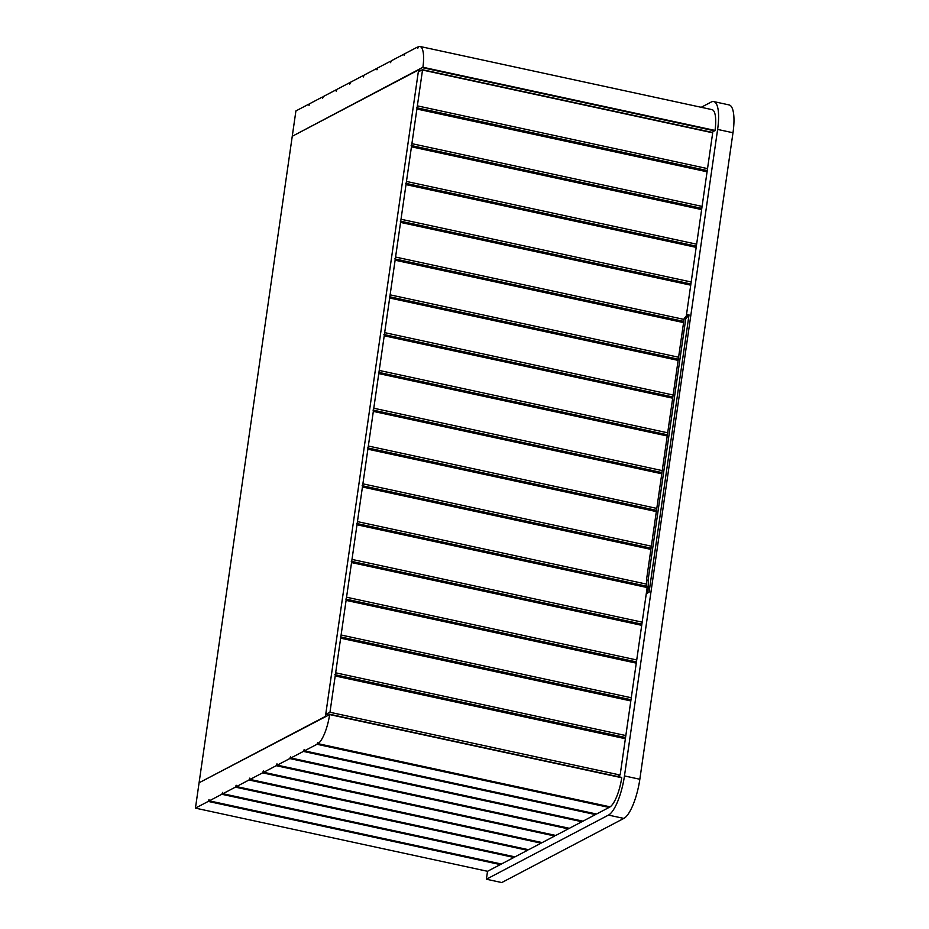 <?xml version="1.0" encoding="UTF-8"?>
<svg xmlns="http://www.w3.org/2000/svg" width="929" height="929" viewBox="0 0 929 929"><rect width="100%" height="100%" fill="white"/><g stroke="black" fill="none" stroke-linecap="round" stroke-linejoin="round"><path stroke-width="1.39" d="M308.695 104.211L295.91 110.934L292.252 136.284L422.916 67.26A26.291 7.606 -77.8 0 0 419.885 46.45A26.291 7.606 -77.8 0 0 418.491 46.566L417.76 48.378L417.446 47.077L404.928 53.65L404.161 55.519L403.86 54.219L391.33 60.791L390.563 62.661L390.261 61.36L377.731 67.933L376.977 69.803L376.675 68.502L364.145 75.086L363.378 76.944L363.076 75.644L350.547 82.228L349.78 84.086L349.478 82.786L336.948 89.37L336.193 91.228L335.892 89.927L323.362 96.511L322.595 98.369L322.293 97.069L309.763 103.653L309.009 105.511L308.695 104.211L309.473 104.373M322.293 97.069L323.06 97.231M335.892 89.927L336.658 90.09M349.478 82.786L350.245 82.948M363.076 75.644L363.843 75.806M376.675 68.502L377.441 68.665M390.261 61.36L391.028 61.523M403.86 54.219L404.626 54.381M419.885 46.45L711.986 109.622A26.291 7.606 102.2 0 1 715.016 130.432L712.09 132.348M417.446 47.077L418.224 47.24M595.489 814.582L582.959 821.166L290.858 757.994L303.388 751.422L595.489 814.582L595.779 813.862M581.891 821.724L569.361 828.308L277.272 765.136L289.79 758.563L581.891 821.724L582.193 821.004M568.293 828.865L555.774 835.45L263.673 772.278L276.203 765.705L568.293 828.865L568.594 828.145M554.706 836.007L542.176 842.591L250.075 779.431L262.605 772.847L554.706 836.007L554.996 835.287M541.108 843.16L528.578 849.733L236.489 786.573L249.007 779.988L541.108 843.16L541.41 842.429M527.509 850.302L514.991 856.875L222.89 793.714L235.42 787.13L527.509 850.302L527.811 849.57M513.923 857.444L501.393 864.016L209.292 800.856L221.822 794.272L513.923 857.444L514.213 856.712M609.076 807.44L596.557 814.025L304.457 750.853L316.986 744.28L609.076 807.44L609.389 806.686M500.325 864.585L487.528 871.297L195.438 808.137L208.235 801.413L500.325 864.585L500.626 863.854M621.687 777.399L329.598 714.227L621.733 777.736A26.291 7.606 102.2 0 1 610.132 806.848L318.043 743.676A26.291 7.606 -77.8 0 0 329.644 714.564L199.085 782.775L195.438 808.137M208.235 801.413L208.99 799.544L209.292 800.856M221.822 794.272L222.588 792.402L222.89 793.714M235.42 787.13L236.175 785.26L236.489 786.573M249.007 779.988L249.773 778.119L250.075 779.431M262.605 772.847L263.371 770.977L263.673 772.278M276.203 765.705L276.958 763.835L277.272 765.136M289.79 758.563L290.556 756.694L290.858 757.994M303.388 751.422L304.155 749.552L304.457 750.853M316.986 744.28L317.741 742.41L318.043 743.676M701.221 107.288L711.219 102.039A34.501 9.975 102.2 0 1 713.716 101.586A34.501 9.975 102.2 0 1 717.618 129.433L624.462 775.936A34.501 9.975 102.2 0 1 608.472 815.093L486.39 879.229L487.528 871.297M713.716 101.586L729.091 104.919A34.501 9.975 102.2 0 1 732.993 132.754L639.837 779.257A34.501 9.975 102.2 0 1 623.847 818.414L501.765 882.55L486.39 879.229M418.596 69.907L292.252 136.284L199.085 782.775L325.429 716.398L418.596 69.907L421.069 70.441M630.826 700.93L340.653 638.177L335.659 672.805L625.832 735.559L630.826 700.93L631.279 697.76L341.106 635.006L346.099 600.378L636.272 663.132L631.279 697.76M641.718 625.333L351.545 562.579L346.552 597.208L636.725 659.962L642.171 622.163L351.998 559.409L356.991 524.78L647.083 587.523M647.118 587.894L642.171 622.163M650.892 549.376L362.438 486.993L357.444 521.61L646.805 584.19M656.338 511.577L367.884 449.195L362.891 483.823L651.357 546.206M661.785 473.778L373.33 411.396L368.337 446.025L656.803 508.407M667.231 435.98L378.777 373.597L373.783 408.226L662.249 470.608M672.689 398.181L384.223 335.799L379.229 370.427L667.696 432.809M678.135 360.394L389.669 298.012L384.676 332.628L673.142 395.022M683.581 322.595L395.115 260.213L390.122 294.841L678.588 357.224M686.287 316.069L690.735 285.168L400.562 222.414L395.568 257.043L684.034 319.425M696.181 247.369L406.008 184.616L401.014 219.244L691.188 281.998L696.181 247.369L696.634 244.199L406.461 181.445L411.454 146.817L701.627 209.571L696.634 244.199M707.074 171.784L416.9 109.03L411.907 143.658L702.08 206.412L707.074 171.784L712.694 132.801L422.521 70.047L417.353 105.86L707.526 168.613M617.286 776.447L620.026 775.007L329.853 712.253L325.719 714.424L418.305 71.881L422.44 69.71L712.694 132.801M325.719 714.424L328.192 714.958M329.853 712.253L620.026 775.007M335.659 672.805L330.039 711.788M340.653 638.177L341.106 635.006M346.099 600.378L346.552 597.208M351.545 562.579L351.998 559.409M356.991 524.78L357.444 521.61M362.438 486.993L362.891 483.823M367.884 449.195L368.337 446.025M373.33 411.396L373.783 408.226M378.777 373.597L379.229 370.427M384.223 335.799L384.676 332.628M389.669 298.012L390.122 294.841M395.115 260.213L395.568 257.043M400.562 222.414L401.014 219.244M406.008 184.616L406.461 181.445M411.454 146.817L411.907 143.658M416.9 109.03L417.353 105.86M335.206 675.964L625.38 738.718L620.212 774.542M422.498 69.721L712.648 132.464M701.627 209.571L702.08 206.412M690.735 285.168L691.188 281.998M647.037 587.012L646.956 585.99M636.272 663.132L636.725 659.962M625.38 738.718L625.832 735.559M416.598 107.718L706.772 170.471M411.152 145.516L701.325 208.27M405.706 183.315L695.879 246.069M400.26 221.114L690.433 283.868M394.813 258.901L683.744 321.388M389.367 296.699L678.298 359.186M383.921 334.498L672.851 396.985M378.475 372.297L667.405 434.784M373.028 410.095L661.959 472.582M367.582 447.883L656.513 510.369M362.136 485.681L651.066 548.168M356.69 523.48L646.863 586.234M351.243 561.279L641.416 624.033M345.785 599.077L635.97 661.831M340.339 636.864L630.524 699.618M334.893 674.663L625.078 737.417M646.456 592.412L649.069 592.191L689.028 314.896L685.765 318.798L648.082 580.253L649.069 592.191L646.282 593.654M647.258 591.994L646.468 580.079L684.15 318.624L685.765 318.798M646.468 580.079L648.082 580.253M684.15 318.624L687.332 314.815L686.415 315.117M687.216 314.699L689.028 314.896M714.819 130.908L422.73 67.736M422.916 67.26L715.016 130.432M621.733 777.736L329.644 714.564M732.993 132.754L717.618 129.433M639.837 779.257L624.462 775.936M623.847 818.414L608.472 815.093"/></g></svg>
